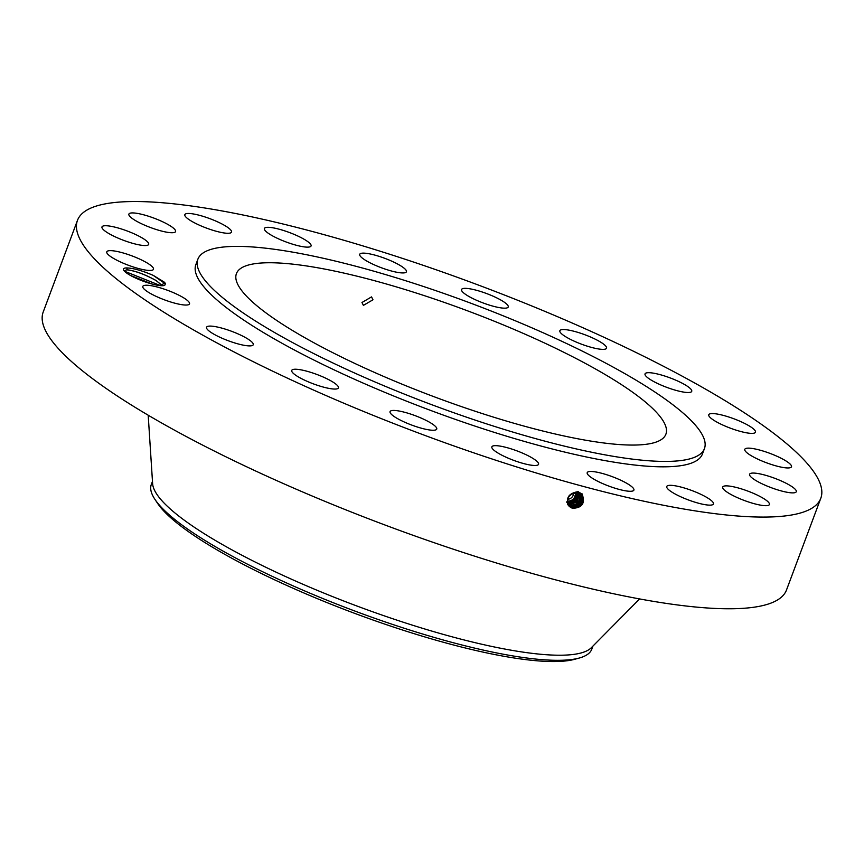 <?xml version="1.0" encoding="UTF-8"?>
<svg xmlns="http://www.w3.org/2000/svg" width="864" height="864" viewBox="0 0 864 864"><rect width="100%" height="100%" fill="white"/><g stroke="black" fill="none" stroke-linecap="round" stroke-linejoin="round"><path stroke-width="1.3" d="M77.479 220.342L43.2 312.034A396.792 79.79 20.5 0 0 272.376 478.656A396.792 79.79 20.5 0 0 697.626 607.208A396.792 79.79 20.5 0 0 786.521 589.95L820.8 498.258A396.792 79.79 20.5 0 0 591.624 331.646A396.792 79.79 20.5 0 0 166.374 203.094A396.792 79.79 20.5 0 0 77.479 220.342A396.792 79.79 20.5 0 0 306.655 386.964A396.792 79.79 20.5 0 0 731.905 515.516A396.792 79.79 20.5 0 0 820.8 498.258M572.454 508.28L569.214 506.477C565.326 498.377 568.242 493.43 577.973 491.648L582.131 494.111C585.436 503.226 582.206 507.956 572.465 508.291L569.268 506.358L571.363 507.881M130.723 275.584A22.356 4.493 20.5 0 0 164.57 285.358A22.356 4.493 20.5 0 0 164.765 285.26L165.424 283.522L164.484 282.269L153.241 275.378C142.193 270.637 133.38 268.164 126.814 267.937A22.356 4.493 20.5 0 0 123.584 270.032A22.356 4.493 20.5 0 0 130.723 275.584M747.371 424.861A24.926 5.011 20.5 0 0 723.146 415.346A24.926 5.011 20.5 0 0 708.772 414.742A24.926 5.011 20.5 0 0 716.861 422.075A24.926 5.011 20.5 0 0 741.085 431.6A24.926 5.011 20.5 0 0 755.46 432.194A24.926 5.011 20.5 0 0 747.371 424.861M197.878 259.211L195.858 264.611A270.4 54.367 20.5 0 0 352.048 378.151A270.4 54.367 20.5 0 0 641.844 465.761A270.4 54.367 20.5 0 0 702.421 454L704.441 448.61A270.4 54.367 20.5 0 0 548.251 335.059A270.4 54.367 20.5 0 0 258.455 247.45A270.4 54.367 20.5 0 0 197.878 259.211A270.4 54.367 20.5 0 0 354.056 372.762A270.4 54.367 20.5 0 0 643.864 460.361A270.4 54.367 20.5 0 0 704.441 448.61M659.372 384.318A24.926 5.011 20.5 0 0 691.729 391.338A24.926 5.011 20.5 0 0 677.408 380.894A24.926 5.011 20.5 0 0 645.041 373.874A24.926 5.011 20.5 0 0 659.372 384.318M581.299 344.099A24.926 5.011 20.5 0 0 606.55 348.192A24.926 5.011 20.5 0 0 585.101 334.822A24.926 5.011 20.5 0 0 559.85 330.739A24.926 5.011 20.5 0 0 581.299 344.099M490.288 305.381A24.926 5.011 20.5 0 0 508.237 306.99A24.926 5.011 20.5 0 0 479.477 291.136A24.926 5.011 20.5 0 0 461.538 289.537A24.926 5.011 20.5 0 0 490.288 305.381M395.258 271.933A24.926 5.011 20.5 0 0 406.426 271.76A24.926 5.011 20.5 0 0 395.302 262.84A24.926 5.011 20.5 0 0 370.894 254.135A24.926 5.011 20.5 0 0 359.726 254.308A24.926 5.011 20.5 0 0 370.85 263.228A24.926 5.011 20.5 0 0 395.258 271.933M305.489 247.039A24.926 5.011 20.5 0 0 311.072 245.959A24.926 5.011 20.5 0 0 296.676 235.494A24.926 5.011 20.5 0 0 269.968 227.416A24.926 5.011 20.5 0 0 264.384 228.506A24.926 5.011 20.5 0 0 278.78 238.972A24.926 5.011 20.5 0 0 305.489 247.039M229.792 233.14A24.926 5.011 20.5 0 0 231.53 232.103A24.926 5.011 20.5 0 0 213.646 220.136A24.926 5.011 20.5 0 0 186.581 213.613A24.926 5.011 20.5 0 0 184.842 214.65A24.926 5.011 20.5 0 0 202.727 226.616A24.926 5.011 20.5 0 0 229.792 233.14M175.565 231.584A24.926 5.011 20.5 0 0 175.576 231.552A24.926 5.011 20.5 0 0 154.051 218.16A24.926 5.011 20.5 0 0 128.898 214.067A24.926 5.011 20.5 0 0 128.887 214.099A24.926 5.011 20.5 0 0 150.401 227.491A24.926 5.011 20.5 0 0 175.565 231.584M148.111 242.536A24.926 5.011 20.5 0 0 123.487 229.662A24.926 5.011 20.5 0 0 101.984 226.908A24.926 5.011 20.5 0 0 102.557 228.744A24.926 5.011 20.5 0 0 127.181 241.618A24.926 5.011 20.5 0 0 148.684 244.372A24.926 5.011 20.5 0 0 148.111 242.536M150.131 264.913A24.926 5.011 20.5 0 0 124.664 253.411A24.926 5.011 20.5 0 0 106.79 251.824A24.926 5.011 20.5 0 0 110.138 256.198A24.926 5.011 20.5 0 0 135.616 267.7A24.926 5.011 20.5 0 0 153.479 269.287A24.926 5.011 20.5 0 0 150.131 264.913M181.418 296.525A24.926 5.011 20.5 0 0 157.194 287.01A24.926 5.011 20.5 0 0 142.819 286.405A24.926 5.011 20.5 0 0 150.908 293.738A24.926 5.011 20.5 0 0 175.133 303.264A24.926 5.011 20.5 0 0 189.508 303.869A24.926 5.011 20.5 0 0 181.418 296.525M238.907 334.292A24.926 5.011 20.5 0 0 206.55 327.272A24.926 5.011 20.5 0 0 220.882 337.705A24.926 5.011 20.5 0 0 253.238 344.725A24.926 5.011 20.5 0 0 238.907 334.292M316.98 374.501A24.926 5.011 20.5 0 0 291.74 370.418A24.926 5.011 20.5 0 0 313.189 383.789A24.926 5.011 20.5 0 0 338.429 387.871A24.926 5.011 20.5 0 0 316.98 374.501M407.992 413.23A24.926 5.011 20.5 0 0 390.053 411.62A24.926 5.011 20.5 0 0 418.802 427.464A24.926 5.011 20.5 0 0 436.741 429.073A24.926 5.011 20.5 0 0 407.992 413.23M503.032 446.666A24.926 5.011 20.5 0 0 491.864 446.85A24.926 5.011 20.5 0 0 502.988 455.76A24.926 5.011 20.5 0 0 527.386 464.476A24.926 5.011 20.5 0 0 538.553 464.303A24.926 5.011 20.5 0 0 527.429 455.382A24.926 5.011 20.5 0 0 503.032 446.666M592.79 471.56A24.926 5.011 20.5 0 0 587.207 472.651A24.926 5.011 20.5 0 0 601.603 483.116A24.926 5.011 20.5 0 0 628.312 491.184A24.926 5.011 20.5 0 0 633.895 490.104A24.926 5.011 20.5 0 0 619.499 479.639A24.926 5.011 20.5 0 0 592.79 471.56M668.488 485.471A24.926 5.011 20.5 0 0 666.749 486.497A24.926 5.011 20.5 0 0 684.644 498.474A24.926 5.011 20.5 0 0 711.698 504.997A24.926 5.011 20.5 0 0 713.437 503.96A24.926 5.011 20.5 0 0 695.552 491.983A24.926 5.011 20.5 0 0 668.488 485.471M722.714 487.026A24.926 5.011 20.5 0 0 722.704 487.048A24.926 5.011 20.5 0 0 744.228 500.45A24.926 5.011 20.5 0 0 769.392 504.533A24.926 5.011 20.5 0 0 769.403 504.511A24.926 5.011 20.5 0 0 747.878 491.108A24.926 5.011 20.5 0 0 722.714 487.026M750.168 476.075A24.926 5.011 20.5 0 0 774.792 488.948A24.926 5.011 20.5 0 0 796.295 491.692A24.926 5.011 20.5 0 0 795.722 489.866A24.926 5.011 20.5 0 0 771.098 476.993A24.926 5.011 20.5 0 0 749.606 474.239A24.926 5.011 20.5 0 0 750.168 476.075M748.148 453.697A24.926 5.011 20.5 0 0 773.626 465.188A24.926 5.011 20.5 0 0 791.489 466.776A24.926 5.011 20.5 0 0 788.141 462.413A24.926 5.011 20.5 0 0 762.674 450.911A24.926 5.011 20.5 0 0 744.8 449.323A24.926 5.011 20.5 0 0 748.148 453.697M568.76 505.796L571.936 507.719C581.191 507.071 584.215 502.697 581.008 494.618L577.908 492.772C568.782 493.571 565.898 498.107 569.279 506.369L569.214 506.477M126.814 267.937L127.31 269.795A20.941 4.212 20.5 0 0 126.738 269.816L124.114 270.832M582.228 493.938L581.008 494.618L580.414 494.111C583.6 502.157 580.597 506.488 571.396 507.136C580.576 506.477 583.589 502.135 580.392 494.1M568.75 505.786L571.925 507.708C581.18 507.06 584.204 502.686 580.997 494.608L580.424 494.068M127.31 269.795C135.551 270.875 145.195 274.471 156.244 280.606L162.389 285.714M126.738 269.816C135 270.724 144.828 274.331 156.222 280.649L162.346 285.714M614.531 444.161A229.252 46.094 20.5 0 0 665.896 434.192A229.252 46.094 20.5 0 0 533.477 337.932A229.252 46.094 20.5 0 0 287.777 263.65A229.252 46.094 20.5 0 0 236.423 273.618A229.252 46.094 20.5 0 0 368.831 369.889A229.252 46.094 20.5 0 0 614.531 444.161M148.198 415.206L152.626 483.7A235.138 47.282 20.5 0 0 298.307 582.239A235.138 47.282 20.5 0 0 541.026 654.296A235.138 47.282 20.5 0 0 591.322 647.719L639.598 598.936M372.978 299.786L371.531 296.892L361.973 302.508L363.388 305.37L372.978 299.786M592.952 646.067L591.797 649.166A235.138 47.282 -159.5 0 1 579.344 658.012A235.138 47.282 -159.5 0 1 539.125 659.394A235.138 47.282 20.5 0 1 341.021 605.772A235.138 47.282 -159.5 0 1 154.904 499.316A235.138 47.282 -159.5 0 1 151.308 484.477L152.474 481.378M130.68 275.551L151.924 283.986M130.518 275.476L152.107 284.029M579.344 658.012L574.722 659.286A231.109 46.472 -159.5 0 1 340.481 607.943A231.109 46.472 -159.5 0 1 157.561 503.312L154.904 499.316M573.642 492.934A5.875 5.216 -46.2 0 1 571.666 497.534A5.875 5.216 -46.2 0 1 567.659 499.284M571.385 507.114L568.231 505.213L571.352 507.514M575.91 492.545A7.895 7.009 -46.2 0 1 573.286 499.208A7.895 7.009 -46.2 0 1 567.389 501.574M570.856 506.552L567.724 504.652L570.845 506.531C579.982 505.904 582.962 501.584 579.798 493.603L579.809 493.614C582.984 501.606 579.992 505.915 570.856 506.552L570.812 506.93M567.389 501.768L573.566 499.489L576.245 492.545M566.438 501.973L574.042 499.943L576.655 492.566M566.525 502.049L574.117 500.008L576.709 492.566M567.011 502.524L574.614 500.494L577.098 492.61M567.065 502.567L574.657 500.537L577.13 492.62M568.296 505.03L570.316 505.969C579.398 505.332 582.368 501.055 579.215 493.117C582.347 501.044 579.388 505.321 570.305 505.948L568.296 505.019M567.616 503.096L575.186 501.034L577.519 492.685L575.208 501.066L567.594 503.226M578.61 492.61C581.731 500.494 578.783 504.738 569.765 505.364L568.112 504.662L569.776 505.386C578.804 504.76 581.753 500.504 578.621 492.62M567.659 503.464L576.353 500.98L577.93 492.782M569.246 504.803L577.865 501.757L578.74 493.052L577.843 501.757L569.225 504.781L567.94 504.284L569.192 505.181M567.659 503.474L576.374 500.99L577.94 492.782M568.706 504.22L567.788 503.896L577.098 501.368L578.34 492.901L577.12 501.379L568.652 504.598M165.575 283.964L153.241 275.378M160.596 285.649L124.438 271.199M577.908 492.772L578.621 491.8M164.83 283.025L161.654 284.764M161.698 284.872L162.086 285.714"/></g></svg>
